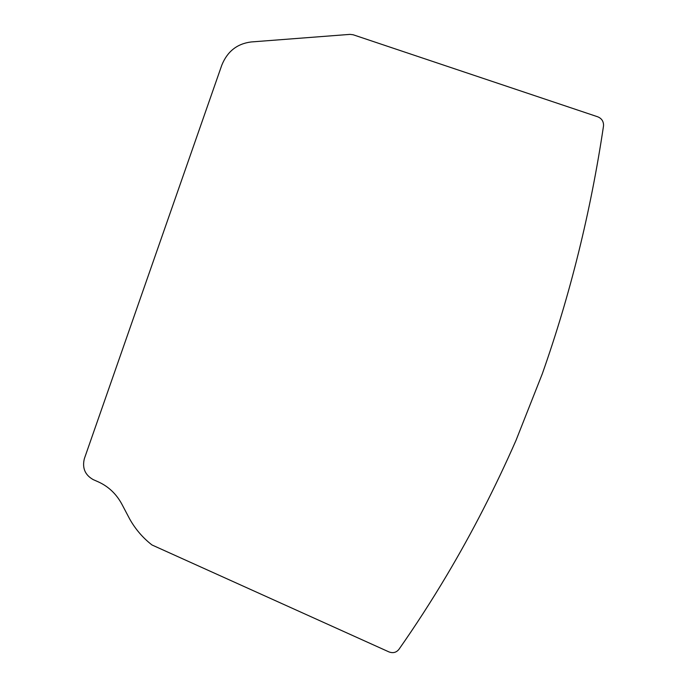 <?xml version="1.0" encoding="UTF-8"?>
<svg xmlns="http://www.w3.org/2000/svg" width="687" height="687" viewBox="0 0 687 687"><rect width="100%" height="100%" fill="white"/><g stroke="black" fill="none" stroke-linecap="round" stroke-linejoin="round"><path stroke-width="1.03" d="M93.183 479.603L98.421 481.922C108.589 486.559 116.455 494.065 122.003 504.421L129.731 519.097C135.468 529.265 142.887 537.887 151.99 544.971L388.911 651.886C392.973 653.406 396.305 652.573 398.915 649.378C415.618 625.548 431.599 600.807 446.859 575.156C472.244 532.451 495.301 487.504 516.031 440.324L542.275 373.874C570.236 294.654 590.64 212.128 603.469 126.271L603.564 125.18C603.444 121.092 601.468 118.293 597.638 116.773L353.152 34.762L349.975 34.376L251.047 41.967C236.998 43.779 227.234 51.559 221.746 65.308L84.355 458.676C82.071 467.984 85.008 474.966 93.183 479.603"/></g></svg>
